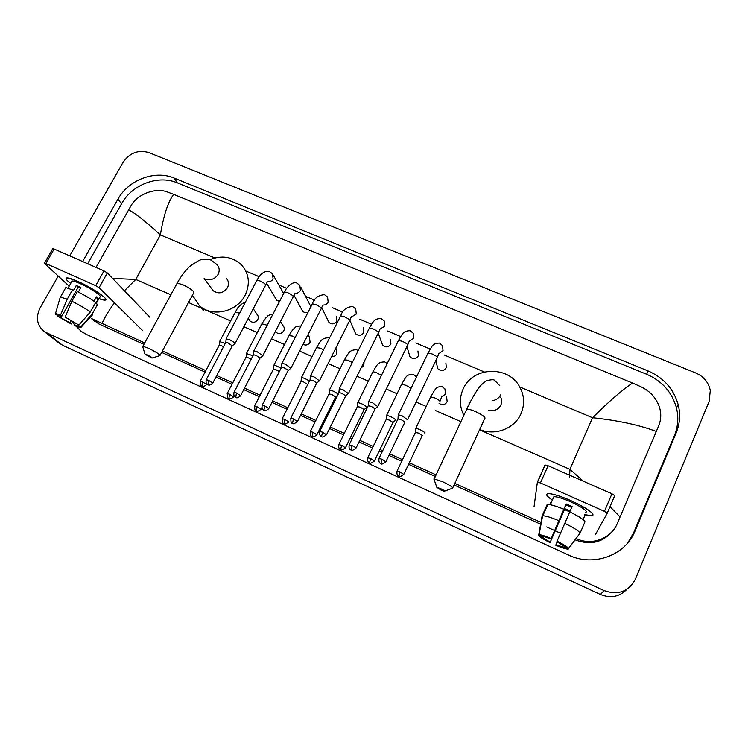 <?xml version="1.0" encoding="UTF-8"?>
<svg xmlns="http://www.w3.org/2000/svg" width="748" height="748" viewBox="0 0 748 748"><rect width="100%" height="100%" fill="white"/><g stroke="black" fill="none" stroke-linecap="round" stroke-linejoin="round"><path stroke-width="1.12" d="M612.808 530.725L612.397 531.529M69.751 255.863L123.065 162.344C129.722 152.788 138.343 149.535 148.927 152.592L695.631 372.915C703.709 376.468 708.599 382.322 710.31 390.484L709.085 401.592L635.361 579.195C628.544 591.677 618.119 595.473 604.094 590.565L44.581 331.822C36.914 325.604 35.437 317.573 40.177 307.737L58.232 276.068M626.936 589.274C619.54 596.82 610.695 598.55 600.42 594.464L62.477 345.211L58.587 342.668M72.378 322.435L81.139 331.336L86.983 334.693L568.704 555.119C593.435 567.115 625.459 555.465 635.061 530.93L676.201 432.821C679.895 423.761 680.568 414.42 678.23 404.808C673.733 389.007 663.691 377.721 648.095 370.933L174.153 178.071C154.986 169.815 128.469 179.81 117.932 199.22L82.635 261.519M613.454 529.921L613.005 530.734M627.843 542.777L633.696 532.67L674.425 435.56C678.09 426.594 678.763 417.347 676.454 407.819C672.013 392.176 662.074 380.984 646.646 374.262L177.257 182.821C158.249 174.63 131.975 184.522 121.55 203.774L87.666 263.726M74.622 322.79L75.193 323.8M76.951 326.53L80.906 331.168M91.733 318.807L98.895 323.949L143.925 344.361M161.671 352.411L205.074 372.083M215.957 377.02L232.011 384.294M243.745 389.615L259.332 396.683M271.945 402.396L287.017 409.231M300.546 415.364L315.104 421.966M321.752 424.976L322.725 425.416M329.569 428.52L343.575 434.869M350.27 437.907L352.13 438.749M359.021 441.872L372.457 447.959M379.199 451.025L381.957 452.269M388.904 455.42L401.741 461.236M408.548 464.321L435.345 476.476M454.083 484.966L540.636 524.208M546.666 526.938L554.595 530.538M555.24 530.828L560.504 533.212M575.231 539.888L575.259 539.897C591.603 545.834 604.674 542.048 614.463 528.555M610.022 506.658L620.083 516.962L617.427 523.189C611.303 538.532 591.64 546.049 576.456 538.625M540.954 522.394L454.812 483.386M436.084 474.896L409.287 462.76M402.48 459.683L389.643 453.868M382.705 450.726L379.947 449.473M373.196 446.416L359.769 440.338M352.878 437.215L351.018 436.374M344.323 433.344L330.317 427.005M323.473 423.901L322.51 423.462M315.852 420.451L301.304 413.859M287.774 407.735L272.702 400.909M260.089 395.196L244.512 388.147M232.778 382.826L216.714 375.552M205.84 370.625L162.438 350.971M144.701 342.939L91.424 318.536L94.828 321.575M96.034 267.401L131.414 204.98C138.567 193.61 155.696 187.655 166.926 191.825L173.667 194.349C168.019 201.932 163.588 215.443 160.371 234.9C145.664 221.455 135.033 213.068 128.478 209.749M620.083 516.962L656.305 431.465C639.344 425.014 618.082 420.441 592.528 417.739C608.881 401.47 622.233 389.904 632.565 383.051L173.667 194.349M632.565 383.051L641.223 386.884C650.274 391.307 656.361 398.114 659.493 407.295C661.372 413.681 661.129 419.796 658.745 425.668L656.305 431.465M112.574 278.415L135.753 279.443L124.43 290.766M114.463 302.837C109.096 310.083 104.935 317.002 101.98 323.594M569.602 477.037L569.901 469.342L583.403 481.254M571.005 500.674C584.889 507.125 592.238 511.875 593.061 514.942C592.668 516.111 589.929 516.017 584.824 514.661L591.771 515.718C595.081 513.848 588.152 508.836 571.005 500.674C562.814 497.083 556.213 494.821 551.211 493.886C544.796 493.072 545.189 495.139 552.398 500.094C546.797 496.335 545.311 494.194 547.919 493.661C552.127 493.502 559.822 495.84 571.005 500.674M595.567 534.371L607.226 513.193L604.431 511.342L611.939 493.774L614.706 495.662L607.226 513.193M537.401 482.142L544.983 465.06L548.05 465.742L540.421 482.946L604.431 511.342M540.421 482.946L537.373 482.198L534.053 506.695M548.05 465.742L611.939 493.774M557.064 541.206L556.905 541.702L564.946 546.695L568.555 548.34C567.311 546.76 563.487 544.385 557.064 541.206L569.742 511.875C578.634 516.223 583.721 519.514 585.001 521.749L580.111 533.109L568.555 548.34M564.974 546.704L564.581 547.471L555.923 544.768L557.195 541.851M569.733 511.894L564.497 509.538L550.032 542.627L564.759 508.659L570.126 511.08M571.706 507.453L565.918 504.872L551.024 539.028L538.775 534.755L542.113 515.961L547.05 504.75L547.77 504.563C550.631 504.451 555.979 506.013 563.842 509.229L551.024 539.028M563.842 509.229L566.199 503.946L569.153 505.218L572.089 506.574L569.78 511.894M553.249 498.149L553.885 496.709C556.951 496.597 562.533 498.299 570.64 501.805C583.038 507.705 588.05 511.333 585.665 512.698M551.51 500.964L549.874 504.685M564.647 547.461L568.237 549.107L580.074 533.156M541.954 516.849L538.616 535.587L542.169 537.214L542.534 536.381M542.113 515.961L542.824 515.802C545.647 515.783 550.995 517.401 558.85 520.673M568.237 549.107L567.769 549.125C565.516 548.957 561.514 547.667 555.773 545.245L555.923 544.768M550.032 542.627C543.805 539.551 540 537.204 538.616 535.587M538.775 534.755L539.046 534.717C541.038 534.708 545.077 535.979 551.164 538.513M550.163 542.141L542.169 537.214M585.058 515.035L583.075 519.626L585.058 515.035M564.768 523.329C573.679 527.695 578.793 530.949 580.111 533.109M566.199 503.946L565.918 504.872M564.759 508.659L564.497 509.538M440.46 488.547L436.823 487.359L440.974 490.052L444.293 491.249C445.182 491.127 443.91 490.22 440.46 488.547M434.223 479.964L434.205 478.907L442.723 481.777C450.474 485.517 453.727 487.743 452.484 488.444M488.668 410.147C494.082 411.484 498.14 409.801 500.833 405.098C502.002 402.368 501.927 399.684 500.599 397.02M463.854 415.327C459.487 406.585 459.253 397.786 463.171 388.932C472.334 367.062 507.368 365.08 519.177 385.996C524.385 394.944 524.984 404.191 520.982 413.747C514.605 428.651 494.961 436.14 479.683 429.511M147.356 354.982L145.018 354.215L151.975 358.086C152.527 357.815 150.984 356.777 147.356 354.982M142.859 347.109L142.868 346.305L148.319 348.175C156.566 352.243 160.409 354.786 159.838 355.805M211.544 288.522L213.199 290.757C218.594 294.291 223.343 293.291 227.457 287.737C229.15 284.109 228.738 280.921 226.214 278.153M209.795 259.649C221.988 254.975 232.525 256.704 241.417 264.839C249.178 273.684 250.393 283.838 245.073 295.292C236.901 312.047 211.955 317.62 199.333 305.586L192.432 295.254M445.864 362.93L446.322 367.679C443.77 371.092 440.899 371.41 437.711 368.633L436.869 364.818M407.557 419.778L402.452 416.019L398.338 414.803L398.198 415.336M385.959 461.572L404.93 422.059L401.05 419.581L397.927 419.002M417.936 350.99L418.431 355.805C415.944 359.143 413.13 359.498 409.979 356.861L409.006 353.542M377.759 406.613L372.56 402.798L368.624 401.629L368.493 402.162M356.057 447.977L375.113 408.838L371.186 406.351L368.203 405.799M390.381 339.227L390.914 344.08C388.483 347.353 385.716 347.736 382.621 345.23L381.574 342.36M348.39 393.635L343.108 389.773L339.34 388.651L339.209 389.166M338.9 392.775L339.246 388.68M326.577 434.579L345.735 395.804L341.761 393.308L338.975 392.504M363.201 327.624L363.762 332.523C361.377 335.721 358.666 336.132 355.609 333.748L354.543 331.261M319.443 380.854L314.076 376.936L310.467 375.861L310.336 376.356M297.536 421.376L316.769 382.957L312.757 380.442L310.009 379.947M336.385 316.18L336.965 321.107C334.627 324.249 331.953 324.688 328.952 322.407L327.895 320.247M281.865 363.715L282.005 363.248L285.456 364.276L290.916 368.24M268.906 408.371L288.214 370.297L284.156 367.773L281.529 367.287M300.883 287.335L310.897 306.699M262.791 355.814L257.237 351.794L253.937 350.812L253.806 351.27M240.688 395.542L259.986 358.161L255.966 355.272L253.45 354.814M308.12 312.131C306.007 312.973 304.184 312.664 302.631 311.205L301.612 309.326M235.059 343.556L235.134 343.033L229.412 339.499L226.13 338.994M212.871 382.901L232.254 345.885L228.177 342.958L225.756 342.509M279.518 301.453L276.648 300.144L275.675 298.499M446.593 396.767L447.173 401.769C444.995 404.939 442.302 405.463 439.076 403.35M424.855 433.204L425.098 432.914C422.611 430.661 419.506 429.146 415.776 428.361L415.654 428.875M403.873 474.204L422.283 435.467L418.525 433.083L415.411 432.466M395.57 420.226L395.804 419.909C393.27 417.655 390.204 416.15 386.594 415.392L386.473 415.888M374.496 460.815L392.99 422.442L389.194 420.039L386.211 419.46M366.716 407.436L366.922 407.09C364.341 404.827 361.303 403.331 357.825 402.602L357.703 403.079M345.529 447.622L364.126 409.595L360.284 407.183L357.413 406.622M364.033 361.92L363.827 365.594L360.975 368.119M338.218 394.159C335.235 391.896 332.308 390.503 329.447 389.989L329.326 390.456M316.984 434.607L335.656 396.936L331.775 394.505L329.026 393.972M336.086 348.708L336.787 353.851C335.628 355.861 333.889 356.787 331.579 356.628M309.429 381.106C306.213 379.012 303.557 377.815 301.463 377.544L301.341 378.002M307.578 384.444L303.66 382.004L301.023 381.499M307.998 334.646L309.382 337.114L310.102 342.266C308.288 344.987 305.932 345.688 303.052 344.37M279.331 371.597L275.937 369.68L273.403 369.185M281.005 368.325C277.873 366.445 275.498 365.426 273.861 365.276L273.74 365.716M280.481 321.528L283.043 325.679C284.399 327.185 284.642 328.905 283.763 330.84C281.557 333.86 278.985 334.375 276.04 332.364L275.339 331.476M251.3 358.965L246.167 357.048M252.955 355.768L246.513 353.598M253.273 308.756L257.041 314.403C258.415 315.89 258.658 317.61 257.77 319.555C255.601 322.528 253.058 323.052 250.159 321.126L249.196 319.751M223.633 346.548L219.286 345.08M225.288 343.397L219.65 341.64M77.848 281.416C90.788 287.064 107.011 297.723 105.767 299.649C105.403 300.509 103.112 300.172 98.904 298.658L105.001 300.107C110.255 300.088 92.668 287.868 77.848 281.416L68.676 278.106C64.571 277.452 65.254 279.228 70.723 283.417C66.348 280.107 65.039 278.275 66.787 277.929C68.601 277.807 72.294 278.976 77.848 281.416M142.644 330.597L99.082 287.69L95.688 285.643L103.972 270.879L107.338 272.945L149.89 317.292M52.687 248.775L54.137 249.019L45.806 263.511L95.688 285.643M45.806 263.511L44.609 263.52L69.171 286.147M54.137 249.019L103.972 270.879M65.179 317.115L78.923 325.062L65.179 317.115L71.883 301.257L77.334 291.589C85.057 295.376 91.163 299.004 95.651 302.491L90.284 312.084L78.923 325.062M78.503 324.866L77.923 326.025L74.52 324.997L75.455 323.332M80.494 288.251L78.157 287.269L61.878 316.124L58.54 315.123L58.363 315.684L55.558 314.403L55.539 313.477L60.56 315.011L61.878 316.124M65.319 288.429L65.824 287.531L73.556 290.299L76.268 285.502L80.877 287.559L78.334 292.075M71.602 281.856L72.07 281.033C73.398 280.939 76.072 281.79 80.111 283.567C90.798 288.223 103.57 297.078 99.774 297.106L96.109 303.66M78.147 325.511L80.962 326.801L92.266 313.88L97.595 304.324L95.735 303.492L98.39 298.733L96.455 296.872L94.014 301.238M97.595 304.324L97.455 305.754M92.266 313.88L92.172 315.235M59.999 298.069L60.401 297.106L67.255 299.172L60.56 315.011M72.715 289.523L67.255 299.172M80.962 326.801L80.737 327.643L75.772 326.053L74.52 324.997M71.219 320.742L69.985 322.93L71.247 323.987L72.902 321.715M71.247 323.987L57.69 316.18L60.485 317.451L61.355 315.918M57.914 315.478L57.69 316.18M69.985 322.93L60.485 317.451M71.883 301.257C79.625 305.053 85.758 308.662 90.284 312.084M58.671 315.132L58.363 315.684M76.268 285.502L78.157 287.269M96.006 297.667L98.39 298.733M479.543 429.81L569.901 469.342L592.528 417.739L519.738 386.94M170.843 294.787L135.753 279.443L160.371 234.9L214.826 257.929M245.811 271.047L259.145 276.685M278.864 285.025L286.671 288.335M305.493 296.292L314.581 300.144M332.495 307.718L342.883 312.112M359.872 319.303L371.578 324.258M387.632 331.046L400.676 336.563M415.785 342.958L430.194 349.054M444.349 355.048L484.33 371.962M188.515 302.519L230.487 320.883M243.867 326.736L257.312 332.617M271.543 338.835L284.502 344.51M299.621 351.121L312.066 356.562M328.101 363.575L340.003 368.783M356.983 376.207L368.315 381.162M386.295 389.035L397.001 393.71M416.038 402.041L426.098 406.435M435.645 410.615L460.899 421.666M46.853 333.094L62.477 345.211M604.094 590.565L600.42 594.464M177.257 182.821L174.153 178.071M121.55 203.774L117.932 199.22M646.646 374.262L648.095 370.933M674.425 435.56L676.201 432.821M633.696 532.67L635.061 530.93M98.895 323.949L95.23 320.668M452.802 487.743L484.629 418.777C486.097 417.571 483.002 415.149 475.354 411.503C471.221 409.764 468.341 408.997 466.715 409.203L466.238 410.222M492.352 400.648C496.139 400.133 498.869 398.226 500.543 394.916M205.719 278.985C210.871 280.594 215.013 279.051 218.126 274.348C219.884 270.617 219.463 267.335 216.864 264.493L211.03 260.08C206.99 258.78 202.96 258.883 198.959 260.407L190.385 265.886C185.467 270.337 181.063 276.087 177.173 283.137L176.78 283.857M160.1 355.319L193.685 292.917C194.517 291.411 190.862 288.653 182.718 284.661L177.173 283.137L142.868 346.305M382.041 459.235L380.854 463.629C381.424 462.769 380.012 466.154 385.846 461.806L382.041 459.235L378.984 458.477M407.772 419.348L437.075 358.021C437.832 357.226 436.206 355.88 432.194 353.972L428.024 352.991C432.279 346.1 432.082 343.379 439.525 343.07L442.554 345.67L443.022 350.644L438.964 353.598M398.338 414.803L427.753 353.57M352.065 445.602L350.98 449.997C351.551 449.146 350.129 452.503 355.936 448.211C356.329 447.912 355.038 447.042 352.065 445.602L349.138 444.873M377.964 406.192L407.454 345.473C408.174 344.669 406.519 343.304 402.489 341.369L398.497 340.434C402.387 334.169 402.826 330.775 410.156 330.719L413.186 333.225L413.7 338.264L409.38 341.228M368.624 401.629L398.226 340.995M322.538 432.166L321.546 436.57C322.126 435.71 320.63 439.048 326.465 434.803L322.538 432.166L319.733 431.465M348.587 393.233L378.254 333.112C378.946 332.29 377.263 330.906 373.205 328.952L369.39 328.054C373.065 322.229 373.776 318.517 381.209 318.536L384.238 320.976L384.79 326.063L380.208 329.026M339.34 388.651L369.119 328.596M293.422 418.917L292.533 423.331C293.123 422.489 291.589 425.78 297.424 421.591L293.422 418.917L290.738 418.254M319.639 380.452L349.466 320.92C350.129 320.079 348.418 318.676 344.332 316.713L340.677 315.843C342.64 310.009 346.623 306.904 352.654 306.53L355.702 308.905L356.282 314.029L351.457 316.974M310.467 375.861L340.415 316.367M264.736 405.865L263.932 410.287C264.081 409.801 264.512 412.354 268.803 408.576L264.736 405.865L262.165 405.229M291.103 367.866L321.088 308.896C321.724 308.045 319.985 306.624 315.871 304.642L312.374 303.81C314.197 298.237 318.237 295.189 324.492 294.684L327.568 297.012L328.166 302.155C327.054 304.099 325.361 305.072 323.099 305.072M282.005 363.248L312.112 304.314M236.452 392.99L235.742 397.422C235.882 396.936 236.303 399.469 240.585 395.748L236.452 392.99L233.984 392.382M262.978 355.45L293.104 297.04C293.712 296.18 291.935 294.74 287.802 292.739L284.455 291.935C285.998 288.261 291.898 281.089 296.722 282.996L299.826 285.287L300.434 290.448C299.256 292.468 297.489 293.422 295.142 293.328M253.937 350.812L284.203 292.421M208.57 380.302L207.944 384.743C208.084 384.257 208.486 386.772 212.769 383.088L208.57 380.302L206.205 379.722M235.246 343.21L265.521 285.353C266.082 284.474 264.287 283.024 260.126 280.996L256.91 280.229L259.06 276.797C262.024 272.646 265.447 270.87 269.327 271.477L272.468 273.74L273.085 278.911C271.833 280.986 270 281.931 267.588 281.734M226.251 338.545L256.667 280.696M400.087 471.96L398.871 476.214C399.46 475.373 398.011 478.701 403.761 474.428L400.087 471.96L397.02 471.175M439.861 401.685L440.011 401.377C439.478 400.395 437.674 399.226 434.607 397.852L430.745 396.87C436.206 387.118 436.58 386.707 442.199 386.669L444.929 388.913L445.518 394.028L441.666 396.936L439.955 401.246M415.776 428.361L430.521 397.347M370.653 458.533L369.531 462.797C370.101 461.955 368.661 465.256 374.383 461.03L370.653 458.533L367.717 457.785M410.83 388.801L410.802 388.68C410.194 387.679 408.371 386.492 405.341 385.145L401.657 384.201L401.433 384.668M386.594 415.392L401.657 384.201C406.155 376.899 405.93 374.468 413.279 374.215L416.477 377.039M341.63 445.303L340.602 449.567C341.172 448.735 339.723 452.007 345.426 447.837L341.63 445.303L338.816 444.583M381.405 375.449L376.487 372.607L372.971 371.709L372.747 372.158M313.019 432.251L312.084 436.533C312.636 435.701 311.187 438.936 316.881 434.822L313.019 432.251L310.327 431.568M352.28 362.556L348.044 360.246L344.463 359.825M284.81 419.385L283.969 423.677C284.511 422.844 283.062 426.051 288.737 421.984L284.81 419.385L282.23 418.73M323.538 349.905L319.985 348.063L316.563 347.661M256.994 406.697L256.237 410.989C256.779 410.166 255.32 413.345 260.987 409.334L256.994 406.697L254.516 406.071M295.18 337.46L292.318 336.039L289.037 335.656M229.571 394.187L228.897 398.488C229.038 398.02 229.458 400.479 233.619 396.851L229.571 394.187L227.186 393.579M267.195 325.221L261.884 323.819M202.512 381.845L201.923 386.155C202.063 385.688 202.474 388.128 206.626 384.547L202.512 381.845L200.23 381.265M239.594 313.178L235.087 312.14M107.338 272.945L99.082 287.69M44.581 331.822L60.279 343.977M676.454 407.819L678.23 404.808M545.17 464.929L537.55 482.086M564.581 547.471L564.927 546.676M550.341 504.769L553.885 496.709M542.824 515.802L547.77 504.563M539.046 534.717L542.618 515.821M499.767 385.697L494.634 380.339C493.689 379.376 490.95 379.573 486.406 380.9C482.525 383.453 479.786 386.071 478.187 388.764C474.354 394.243 470.529 401.059 466.715 409.203L434.205 478.907M436.823 487.359L433.868 478.963M444.686 491.099L451.97 488.407M145.018 354.215L142.625 346.352M199.333 305.586L203.54 310.831M213.199 290.757L204.148 278.499M152.265 358.002L159.483 355.777M438.861 353.524L437.346 357.441M380.854 463.629L380.255 463.283C380.648 463.33 378.161 463.124 379.096 458.234L398.076 418.693M437.711 368.633L435.906 360.471M398.001 418.712L398.226 414.822M409.259 341.107L407.716 344.912M374.86 409.1L377.637 406.622M350.98 449.997L350.373 449.651C350.765 449.698 348.306 449.492 349.251 444.639L368.343 405.5M409.979 356.861L406.931 346.548M368.278 405.51L368.521 401.657M380.087 328.858L378.516 332.561M345.501 396.094L348.269 393.644M321.546 436.57L320.929 436.215C321.322 436.262 318.872 436.047 319.845 431.241L339.04 392.485M382.621 345.23L378.217 333.178M351.326 316.769L349.727 320.387M316.815 383.051L319.331 380.854M292.533 423.331C292.73 422.068 290.701 425.79 290.85 418.039L310.149 379.666M355.609 333.748L349.812 320.219M310.083 379.675L310.373 375.879M322.977 304.847L321.341 308.382M288.279 370.419L290.804 368.25M263.932 410.287L263.315 409.932C263.726 409.988 261.276 409.773 262.268 405.014L281.669 367.016M328.952 322.407L321.734 307.624M281.603 367.034L281.912 363.266M295.03 293.085L293.356 296.554M260.145 357.965L262.679 355.824M235.742 397.422L235.124 397.066C235.517 397.113 233.096 396.898 234.096 392.176L253.581 354.552M302.631 311.205L294.02 295.329M253.525 354.571L253.843 350.831M267.475 281.472L265.764 284.885M283.651 293.487L273.478 275.526M232.413 345.688L234.956 343.566M207.944 384.743L207.327 384.379C207.72 384.425 205.298 384.21 206.308 379.526L225.887 342.266M276.648 300.144L266.653 283.305M225.831 342.275L226.167 338.564M398.871 476.214L398.291 475.887C398.684 475.924 396.253 475.737 397.132 470.95L415.542 432.176M415.477 432.194L415.682 428.389M392.747 422.676L395.458 420.236M369.531 462.797L368.942 462.47C369.325 462.507 366.922 462.311 367.82 457.561L386.342 419.179M386.277 419.189L386.501 415.411M357.825 402.602L372.971 371.709C377.226 364.856 377.478 362.004 384.762 361.92L387.184 363.612M363.893 409.848L366.604 407.445M340.602 449.567L340.022 449.239C340.434 449.296 338.002 449.109 338.919 444.368L357.553 406.351M357.488 406.37L357.731 402.62M329.447 389.989L344.678 359.386C348.68 352.991 349.4 349.699 356.628 349.802L358.199 350.625M335.684 397.001L337.666 395.253M312.084 436.533L311.495 436.196C311.907 436.252 309.494 436.056 310.429 431.353L329.157 393.71M329.092 393.719L329.363 390.007M301.463 377.544L316.769 347.24C320.443 341.443 321.565 337.61 328.877 337.844L329.485 338.077M283.969 423.677L283.38 423.34C282.753 424.088 282.407 422.489 282.333 418.525L301.154 381.237M301.089 381.256L301.379 377.562M256.237 410.989C256.284 409.502 254.872 413.934 254.619 405.874L273.534 368.942M273.861 365.276L289.242 335.254C291.224 331.56 293.253 328.952 295.329 327.418C295.582 326.605 297.498 326.109 301.07 325.932M273.469 368.951L273.777 365.295M261.08 409.137L261.856 407.623M228.897 398.488C228.916 397.001 227.542 401.424 227.289 393.392L246.288 356.815M246.625 353.168L262.09 323.426L265.792 317.956C268.177 316.329 266.344 315.469 272.936 314.151M276.04 332.364L275.395 331.373M246.232 356.824L246.55 353.187M233.713 396.674L234.096 395.926M201.923 386.155L201.324 385.809C200.716 386.557 200.38 384.986 200.324 381.087L219.407 344.847M219.762 341.228L237.359 308.428C237.443 307.942 242.193 302.585 245.092 302.725M250.159 321.126L248.243 318.377M219.351 344.856L219.688 341.247M52.781 248.607L44.459 263.09M68.18 287.905L72.07 281.033M60.401 297.106L65.824 287.531M81.205 327.128L92.041 315.235M55.539 313.477L60.279 297.115"/></g></svg>
